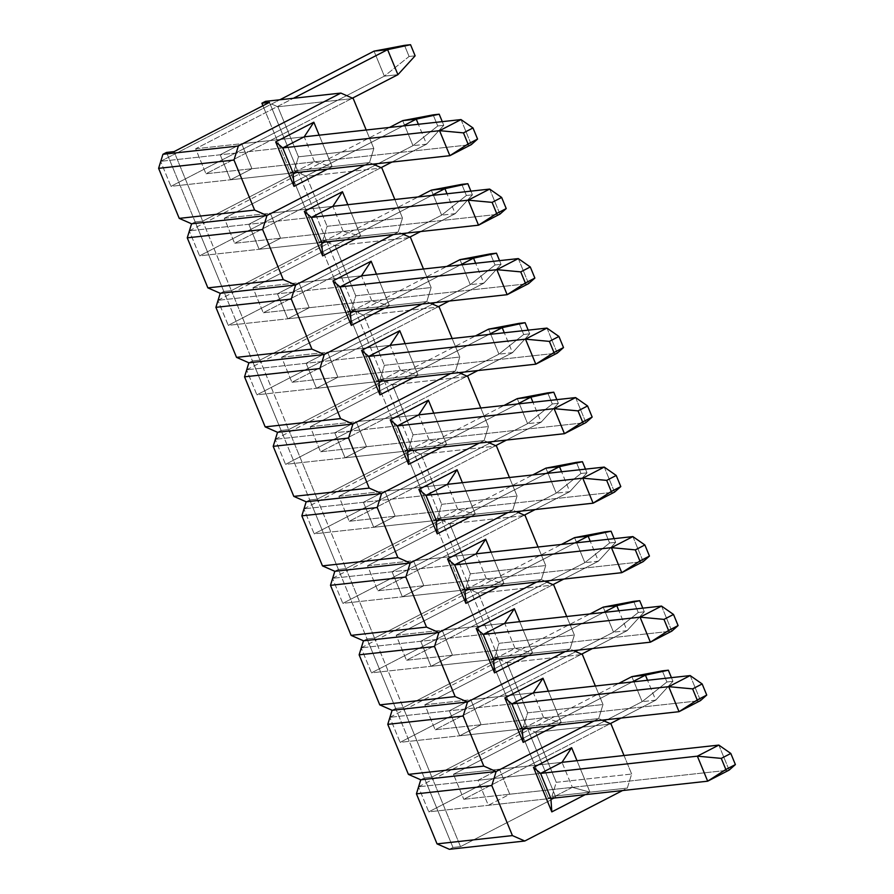 <?xml version="1.0" encoding="UTF-8"?>
<svg xmlns="http://www.w3.org/2000/svg" width="894" height="894" viewBox="0 0 894 894"><rect width="100%" height="100%" fill="white"/><g stroke="black" fill="none" stroke-linecap="round" stroke-linejoin="round"><path stroke-width="0.67" stroke-dasharray="4.47 3.35" d="M424.337 777.948L452.979 847.456L449.403 849.3L452.979 847.456L460.522 846.629L555.9 797.381L548.357 798.208L551.933 796.364L627.32 788.072L622.526 790.553L627.32 788.072L631.656 774.036L556.269 782.317L535.64 732.287L611.027 723.995L535.64 732.287L556.269 782.317L551.933 796.364L548.357 798.208L519.716 728.711L527.248 727.884L431.869 777.121L424.337 777.948L420.761 779.803L424.337 777.948L452.979 847.456L460.522 846.629L555.9 797.381L527.248 727.884L431.869 777.121L460.522 846.629L431.869 777.121L424.337 777.948L420.761 779.803L424.337 777.948L431.869 777.121L527.248 727.884L555.9 797.381L548.357 798.208L519.716 728.711L523.292 726.856L519.716 728.711L527.248 727.884L519.716 728.711L523.292 726.856L535.64 732.287L523.292 726.856L598.678 718.575L523.292 726.856L519.716 728.711L491.063 659.202L498.606 658.375L403.228 707.623L395.684 708.45L424.337 777.948L431.869 777.121L527.248 727.884L498.606 658.375L403.228 707.623L431.869 777.121L403.228 707.623L395.684 708.45L392.108 710.294L395.684 708.45L424.337 777.948M593.884 721.045L598.678 718.575L602.221 720.128L598.678 718.575L523.292 726.856L598.678 718.575L593.884 721.045M624.023 755.508L631.656 774.036L627.32 788.072L551.933 796.364L556.269 782.317L631.656 774.036L624.023 755.508M585.19 794.654L589.973 792.185L576.988 760.682L589.973 792.185L572.339 787.346L509.77 794.218L499.455 769.198L477.999 780.283L540.568 773.399L477.999 780.283L488.314 805.304L509.77 794.218L572.339 787.346L550.883 798.42L488.314 805.304L550.883 798.42L572.339 787.346L562.024 762.325L499.455 769.198L562.024 762.325L572.339 787.346L589.973 792.185L585.19 794.654M477.999 780.283L499.455 769.198L509.77 794.218L488.314 805.304L477.999 780.283M666.913 681.988L662.331 670.869L666.913 681.988L642.16 701.656L428.751 811.853L418.526 787.022L428.751 811.853L550.883 798.42L428.751 811.853L642.16 701.656L655.738 700.17L647.535 680.278L655.738 700.17L621.084 718.061L655.738 700.17L672.947 681.317L666.913 681.988L672.947 681.317L655.738 700.17L642.16 701.656L666.913 681.988M671.428 677.652L672.947 681.317L671.428 677.652M418.615 786.742L618.67 683.452L418.615 786.742M631.846 676.646L642.16 701.656L631.846 676.646M540.568 773.399L418.593 786.809L540.568 773.399M453.47 774.26L562.024 762.325L453.47 774.26L463.785 799.281L453.47 774.26L632.237 681.954L453.47 774.26M718.832 745.093L729.135 770.103L463.785 799.281L610.244 723.648L463.785 799.281L729.135 770.103L718.832 745.093M638.271 612.491L633.678 601.36L638.271 612.491L613.519 632.159L400.11 742.344L389.885 717.524L400.11 742.344L522.23 728.923L400.11 742.344L613.519 632.159L627.085 630.672L618.883 610.781L627.085 630.672L592.443 648.552L627.085 630.672L644.295 611.82L638.271 612.491L644.295 611.82L627.085 630.672L613.519 632.159L638.271 612.491M642.786 608.144L644.295 611.82L642.786 608.144M389.963 717.245L590.018 613.943L389.963 717.245M603.204 607.138L613.519 632.159L603.204 607.138M511.927 703.902L389.94 717.312L511.927 703.902M424.829 704.751L533.383 692.828L470.814 699.7L449.347 710.786L459.661 735.807L481.128 724.721L470.814 699.7L533.383 692.828L543.697 717.848L481.128 724.721L543.697 717.848L522.23 728.923L459.661 735.807L522.23 728.923L543.697 717.848L533.383 692.828L424.829 704.751L435.143 729.772L424.829 704.751L603.584 612.457L424.829 704.751M690.179 675.585L700.494 700.605L435.143 729.772L581.603 654.151L435.143 729.772L700.494 700.605L690.179 675.585M609.619 542.982L605.037 531.863L609.619 542.982L584.866 562.661L371.468 672.847L361.232 648.027L371.468 672.847L493.589 659.426L371.468 672.847L584.866 562.661L598.444 561.164L590.241 541.272L598.444 561.164L563.801 579.055L598.444 561.164L615.653 542.323L609.619 542.982L615.653 542.323L598.444 561.164L584.866 562.661L609.619 542.982M614.133 538.646L615.653 542.323L614.133 538.646M361.321 647.737L561.376 544.446L361.321 647.737M574.563 537.64L584.866 562.661L574.563 537.64M483.274 634.405L361.299 647.815L483.274 634.405M396.176 635.254L504.73 623.319L442.161 630.203L420.705 641.277L431.02 666.298L452.476 655.224L442.161 630.203L504.73 623.319L515.045 648.34L452.476 655.224L515.045 648.34L493.589 659.426L431.02 666.298L493.589 659.426L515.045 648.34L504.73 623.319L396.176 635.254L406.491 660.275L396.176 635.254L574.943 542.96L396.176 635.254M661.538 606.087L671.852 631.108L406.491 660.275L552.961 584.654L406.491 660.275L671.852 631.108L661.538 606.087M580.977 473.485L576.395 462.366L580.977 473.485L556.224 493.164L342.815 603.349L332.59 578.53L342.815 603.349L464.947 589.928L342.815 603.349L556.224 493.164L569.791 491.666L561.6 471.775L569.791 491.666L535.148 509.558L569.791 491.666L587 472.825L580.977 473.485L587 472.825L569.791 491.666L556.224 493.164L580.977 473.485M585.492 469.149L587 472.825L585.492 469.149M332.68 578.239L532.723 474.949L332.68 578.239M545.91 468.143L556.224 493.164L545.91 468.143M454.633 564.907L332.657 578.306L454.633 564.907M367.535 565.757L476.089 553.822L413.52 560.706L392.064 571.78L402.367 596.801L423.834 585.715L413.52 560.706L476.089 553.822L486.403 578.843L423.834 585.715L486.403 578.843L464.947 589.928L402.367 596.801L464.947 589.928L486.403 578.843L476.089 553.822L367.535 565.757L377.849 590.778L367.535 565.757L546.301 473.451L367.535 565.757M632.885 536.59L643.199 561.611L377.849 590.778L524.309 515.156L377.849 590.778L643.199 561.611L632.885 536.59M552.324 403.987L547.743 392.868L552.324 403.987L527.583 423.655L314.174 533.852L303.938 509.021L314.174 533.852L436.294 520.42L314.174 533.852L527.583 423.655L541.149 422.169L532.947 402.278L541.149 422.169L506.507 440.06L541.149 422.169L558.359 403.317L552.324 403.987L558.359 403.317L541.149 422.169L527.583 423.655L552.324 403.987M556.85 399.652L558.359 403.317L556.85 399.652M304.027 508.742L504.082 405.451L304.027 508.742M517.268 398.635L527.583 423.655L517.268 398.635M425.98 495.399L304.005 508.809L425.98 495.399M338.893 496.259L447.447 484.324L384.878 491.197L363.411 502.283L373.726 527.304L395.182 516.218L384.878 491.197L447.447 484.324L457.75 509.345L395.182 516.218L457.75 509.345L436.294 520.42L373.726 527.304L436.294 520.42L457.75 509.345L447.447 484.324L338.893 496.259L349.196 521.28L338.893 496.259L517.648 403.954L338.893 496.259M604.243 467.081L614.558 492.102L349.196 521.28L495.667 445.648L349.196 521.28L614.558 492.102L604.243 467.081M523.683 334.479L519.101 323.36L523.683 334.479L498.93 354.158L285.521 464.344L275.296 439.524L285.521 464.344L407.653 450.922L285.521 464.344L498.93 354.158L512.508 352.672L504.305 332.769L512.508 352.672L477.854 370.552L512.508 352.672L529.717 333.82L523.683 334.479L529.717 333.82L512.508 352.672L498.93 354.158L523.683 334.479M528.198 330.143L529.717 333.82L528.198 330.143M275.386 439.233L475.44 335.943L275.386 439.233M488.616 329.137L498.93 354.158L488.616 329.137M397.338 425.902L275.363 439.312L397.338 425.902M310.24 426.751L418.794 414.827L356.225 421.7L334.769 432.785L345.084 457.795L366.54 446.721L356.225 421.7L418.794 414.827L429.109 439.848L366.54 446.721L429.109 439.848L407.653 450.922L345.084 457.795L407.653 450.922L429.109 439.848L418.794 414.827L310.24 426.751L320.555 451.772L310.24 426.751L489.007 334.457L310.24 426.751M575.602 397.584L585.905 422.605L320.555 451.772L467.014 376.151L320.555 451.772L585.905 422.605L575.602 397.584M495.041 264.982L490.448 253.862L495.041 264.982L470.289 284.661L256.88 394.846L246.655 370.027L256.88 394.846L379 381.425L256.88 394.846L470.289 284.661L483.855 283.163L475.653 263.272L483.855 283.163L449.213 301.054L483.855 283.163L501.065 264.322L495.041 264.982L501.065 264.322L483.855 283.163L470.289 284.661L495.041 264.982M499.556 260.646L501.065 264.322L499.556 260.646M246.733 369.736L446.788 266.446L246.733 369.736M459.974 259.64L470.289 284.661L459.974 259.64M368.697 356.404L246.722 369.814L368.697 356.404M281.599 357.254L390.153 345.319L327.584 352.202L306.117 363.277L316.431 388.298L337.898 377.223L327.584 352.202L390.153 345.319L400.467 370.339L337.898 377.223L400.467 370.339L379 381.425L316.431 388.298L379 381.425L400.467 370.339L390.153 345.319L281.599 357.254L291.913 382.274L281.599 357.254L460.354 264.959L281.599 357.254M546.949 328.087L557.264 353.108L291.913 382.274L438.373 306.653L291.913 382.274L557.264 353.108L546.949 328.087M466.389 195.484L461.807 184.365L466.389 195.484L441.636 215.163L228.238 325.349L218.002 300.529L228.238 325.349L350.359 311.917L228.238 325.349L441.636 215.163L455.214 213.666L447.011 193.774L455.214 213.666L420.571 231.557L455.214 213.666L472.423 194.825L466.389 195.484L472.423 194.825L455.214 213.666L441.636 215.163L466.389 195.484M470.903 191.148L472.423 194.825L470.903 191.148M218.091 300.239L418.146 196.948L218.091 300.239M431.333 190.143L441.636 215.163L431.333 190.143M340.044 286.907L218.069 300.306L340.044 286.907M252.946 287.756L361.5 275.821L298.931 282.694L277.475 293.78L287.79 318.8L309.246 307.715L298.931 282.694L361.5 275.821L371.815 300.842L309.246 307.715L371.815 300.842L350.359 311.917L287.79 318.8L350.359 311.917L371.815 300.842L361.5 275.821L252.946 287.756L263.261 312.777L252.946 287.756L431.713 195.451L252.946 287.756M518.308 258.589L528.622 283.61L263.261 312.777L409.731 237.156L263.261 312.777L528.622 283.61L518.308 258.589M437.747 125.987L433.165 114.868L437.747 125.987L412.994 145.655L199.585 255.84L189.36 231.021L199.585 255.84L321.717 242.419L199.585 255.84L412.994 145.655L426.561 144.169L418.37 124.277L426.561 144.169L391.918 162.06L426.561 144.169L443.77 125.316L437.747 125.987L443.77 125.316L426.561 144.169L412.994 145.655L437.747 125.987M442.262 121.651L443.77 125.316L442.262 121.651M189.45 230.741L389.493 127.451L189.45 230.741M402.68 120.634L412.994 145.655L402.68 120.634M311.403 217.398L189.427 230.808L311.403 217.398M224.305 218.259L332.859 206.324L270.29 213.197L248.834 224.282L259.137 249.303L280.604 238.217L270.29 213.197L332.859 206.324L343.173 231.345L280.604 238.217L343.173 231.345L321.717 242.419L259.137 249.303L321.717 242.419L343.173 231.345L332.859 206.324L224.305 218.259L234.619 243.269L224.305 218.259L403.071 125.953L224.305 218.259M489.655 189.081L499.969 214.102L234.619 243.269L381.079 167.647L234.619 243.269L499.969 214.102L489.655 189.081M409.094 56.478L404.513 45.359L409.094 56.478L384.353 76.158L170.944 186.343L160.708 161.523L170.944 186.343L293.064 172.922L170.944 186.343L384.353 76.158L397.919 74.671L384.353 76.158L409.094 56.478L415.129 55.819L409.094 56.478M160.797 161.233L279.833 99.782L160.797 161.233M374.038 51.137L384.353 76.158L374.038 51.137M282.75 147.901L160.775 161.311L282.75 147.901M195.663 148.75L304.217 136.827L241.648 143.699L220.181 154.774L230.496 179.795L251.952 168.72L241.648 143.699L304.217 136.827L314.532 161.836L251.952 168.72L314.532 161.836L293.064 172.922L230.496 179.795L293.064 172.922L314.532 161.836L304.217 136.827L195.663 148.75L205.966 173.771L195.663 148.75L293.4 98.284L195.663 148.75M461.013 119.584L471.328 144.605L205.966 173.771L352.437 98.15L205.966 173.771L471.328 144.605L461.013 119.584M565.231 651.547L570.026 649.078L494.639 657.358L491.063 659.202L494.639 657.358L506.999 662.778L582.385 654.497L506.999 662.778L527.628 712.82L506.999 662.778L494.639 657.358L570.026 649.078L573.579 650.631L570.026 649.078L494.639 657.358L491.063 659.202L498.606 658.375L527.248 727.884L519.716 728.711L491.063 659.202L494.639 657.358L570.026 649.078L565.231 651.547M595.37 686.011L603.003 704.539L527.628 712.82L523.292 726.856L527.628 712.82L603.003 704.539L598.678 718.575L603.003 704.539L595.37 686.011M556.549 725.157L561.331 722.687L548.346 691.174L561.331 722.687L543.697 717.848L561.331 722.687L556.549 725.157M449.347 710.786L470.814 699.7L481.128 724.721L459.661 735.807L449.347 710.786M367.043 638.953L395.684 708.45L392.108 710.294L395.684 708.45L403.228 707.623L498.606 658.375L491.063 659.202L462.421 589.705L469.953 588.878L374.575 638.126L367.043 638.953L363.467 640.797L367.043 638.953L395.684 708.45L403.228 707.623L498.606 658.375L469.953 588.878L374.575 638.126L403.228 707.623L374.575 638.126L367.043 638.953L363.467 640.797L367.043 638.953L374.575 638.126L469.953 588.878L498.606 658.375L491.063 659.202L462.421 589.705L465.998 587.861L462.421 589.705L469.953 588.878L462.421 589.705L465.998 587.861L478.357 593.281L553.732 585L478.357 593.281L498.975 643.322L478.357 593.281L465.998 587.861L541.384 579.569L465.998 587.861L462.421 589.705L433.769 520.207L441.312 519.38L345.933 568.629L338.401 569.456L367.043 638.953L374.575 638.126L469.953 588.878L441.312 519.38L345.933 568.629L374.575 638.126L345.933 568.629L338.401 569.456L334.814 571.3L338.401 569.456L367.043 638.953M536.59 582.05L541.384 579.569L544.927 581.134L541.384 579.569L465.998 587.861L541.384 579.569L536.59 582.05M566.729 616.514L574.361 635.031L498.975 643.322L494.639 657.358L498.975 643.322L574.361 635.031L570.026 649.078L574.361 635.031L566.729 616.514M527.907 655.648L532.679 653.179L519.693 621.676L532.679 653.179L515.045 648.34L532.679 653.179L527.907 655.648M420.705 641.277L442.161 630.203L452.476 655.224L431.02 666.298L420.705 641.277M507.948 512.553L512.731 510.072L437.345 518.364L433.769 520.207L437.345 518.364L449.704 523.783L525.091 515.492L449.704 523.783L470.333 573.825L449.704 523.783L437.345 518.364L512.731 510.072L516.285 511.625L512.731 510.072L437.345 518.364L433.769 520.207L441.312 519.38L469.953 588.878L462.421 589.705L433.769 520.207L437.345 518.364L512.731 510.072L507.948 512.553M538.076 547.005L545.72 565.533L470.333 573.825L465.998 587.861L470.333 573.825L545.72 565.533L541.384 579.569L545.72 565.533L538.076 547.005M499.254 586.151L504.037 583.681L491.052 552.179L504.037 583.681L486.403 578.843L504.037 583.681L499.254 586.151M392.064 571.78L413.52 560.706L423.834 585.715L402.367 596.801L392.064 571.78M309.749 499.947L338.401 569.456L334.814 571.3L338.401 569.456L345.933 568.629L441.312 519.38L433.769 520.207L405.127 450.71L412.67 449.883L317.292 499.12L309.749 499.947L306.173 501.802L309.749 499.947L338.401 569.456L345.933 568.629L441.312 519.38L412.67 449.883L317.292 499.12L345.933 568.629L317.292 499.12L309.749 499.947L306.173 501.802L309.749 499.947L317.292 499.12L412.67 449.883L441.312 519.38L433.769 520.207L405.127 450.71L408.703 448.855L405.127 450.71L412.67 449.883L405.127 450.71L408.703 448.855L421.063 454.286L496.449 445.994L421.063 454.286L441.681 504.317L421.063 454.286L408.703 448.855L484.09 440.574L408.703 448.855L405.127 450.71L376.486 381.202L384.018 380.375L288.639 429.623L281.107 430.45L309.749 499.947L317.292 499.12L412.67 449.883L384.018 380.375L288.639 429.623L317.292 499.12L288.639 429.623L281.107 430.45L277.531 432.294L281.107 430.45L309.749 499.947M479.296 443.044L484.09 440.574L487.643 442.128L484.09 440.574L408.703 448.855L484.09 440.574L479.296 443.044M509.435 477.508L517.067 496.036L441.681 504.317L437.345 518.364L441.681 504.317L517.067 496.036L512.731 510.072L517.067 496.036L509.435 477.508M470.613 516.654L475.384 514.184L462.399 482.682L475.384 514.184L457.75 509.345L475.384 514.184L470.613 516.654M363.411 502.283L384.878 491.197L395.182 516.218L373.726 527.304L363.411 502.283M450.654 373.547L455.448 371.077L380.062 379.358L376.486 381.202L380.062 379.358L392.41 384.778L467.797 376.497L392.41 384.778L413.039 434.819L392.41 384.778L380.062 379.358L455.448 371.077L458.991 372.63L455.448 371.077L380.062 379.358L376.486 381.202L384.018 380.375L412.67 449.883L405.127 450.71L376.486 381.202L380.062 379.358L455.448 371.077L450.654 373.547M480.793 408.01L488.426 426.539L413.039 434.819L408.703 448.855L413.039 434.819L488.426 426.539L484.09 440.574L488.426 426.539L480.793 408.01M441.96 447.145L446.743 444.687L433.758 413.173L446.743 444.687L429.109 439.848L446.743 444.687L441.96 447.145M334.769 432.785L356.225 421.7L366.54 446.721L345.084 457.795L334.769 432.785M252.454 360.952L281.107 430.45L277.531 432.294L281.107 430.45L288.639 429.623L384.018 380.375L376.486 381.202L347.833 311.704L355.376 310.877L259.998 360.126L252.454 360.952L248.878 362.796L252.454 360.952L281.107 430.45L288.639 429.623L384.018 380.375L355.376 310.877L259.998 360.126L288.639 429.623L259.998 360.126L252.454 360.952L248.878 362.796L252.454 360.952L259.998 360.126L355.376 310.877L384.018 380.375L376.486 381.202L347.833 311.704L351.409 309.86L347.833 311.704L355.376 310.877L347.833 311.704L351.409 309.86L363.769 315.28L439.155 306.988L363.769 315.28L384.398 365.322L363.769 315.28L351.409 309.86L426.796 301.569L351.409 309.86L347.833 311.704L319.192 242.207L326.723 241.38L231.356 290.617L223.813 291.455L252.454 360.952L259.998 360.126L355.376 310.877L326.723 241.38L231.356 290.617L259.998 360.126L231.356 290.617L223.813 291.455L220.237 293.299L223.813 291.455L252.454 360.952M422.002 304.049L426.796 301.569L430.349 303.133L426.796 301.569L351.409 309.86L426.796 301.569L422.002 304.049M452.14 338.513L459.773 357.03L384.398 365.322L380.062 379.358L384.398 365.322L459.773 357.03L455.448 371.077L459.773 357.03L452.14 338.513M413.319 377.648L418.101 375.178L405.116 343.676L418.101 375.178L400.467 370.339L418.101 375.178L413.319 377.648M306.117 363.277L327.584 352.202L337.898 377.223L316.431 388.298L306.117 363.277M393.36 234.541L398.154 232.071L322.768 240.363L319.192 242.207L322.768 240.363L335.127 245.783L410.502 237.491L335.127 245.783L355.745 295.825L335.127 245.783L322.768 240.363L398.154 232.071L401.697 233.625L398.154 232.071L322.768 240.363L319.192 242.207L326.723 241.38L355.376 310.877L347.833 311.704L319.192 242.207L322.768 240.363L398.154 232.071L393.36 234.541M423.499 269.005L431.132 287.533L355.745 295.825L351.409 309.86L355.745 295.825L431.132 287.533L426.796 301.569L431.132 287.533L423.499 269.005M384.677 308.151L389.449 305.681L376.463 274.179L389.449 305.681L371.815 300.842L389.449 305.681L384.677 308.151M277.475 293.78L298.931 282.694L309.246 307.715L287.79 318.8L277.475 293.78M195.171 221.947L223.813 291.455L220.237 293.299L223.813 291.455L231.356 290.617L326.723 241.38L319.192 242.207L290.539 172.71L298.082 171.871L202.703 221.12L195.171 221.947L191.584 223.802L195.171 221.947L223.813 291.455L231.356 290.617L326.723 241.38L298.082 171.871L202.703 221.12L231.356 290.617L202.703 221.12L195.171 221.947L191.584 223.802L195.171 221.947L202.703 221.12L298.082 171.871L326.723 241.38L319.192 242.207L290.539 172.71L294.115 170.855L290.539 172.71L298.082 171.871L290.539 172.71L294.115 170.855L306.474 176.274L381.861 167.994L306.474 176.274L327.103 226.316L306.474 176.274L294.115 170.855L369.501 162.574L294.115 170.855L290.539 172.71L262.937 105.727L290.539 172.71L298.082 171.871L269.44 102.374L298.082 171.871L202.703 221.12L174.062 151.622L202.703 221.12L195.171 221.947L166.519 152.449L195.171 221.947M364.718 165.044L369.501 162.574L373.055 164.127L369.501 162.574L294.115 170.855L369.501 162.574L364.718 165.044M394.846 199.507L402.49 218.035L327.103 226.316L322.768 240.363L327.103 226.316L402.49 218.035L398.154 232.071L402.49 218.035L394.846 199.507M356.024 238.653L360.807 236.184L347.822 204.681L360.807 236.184L343.173 231.345L360.807 236.184L356.024 238.653M248.834 224.282L270.29 213.197L280.604 238.217L259.137 249.303L248.834 224.282M298.451 156.819L277.833 106.777L353.219 98.496L277.833 106.777L298.451 156.819L294.115 170.855L298.451 156.819L373.837 148.538L369.501 162.574L373.837 148.538L298.451 156.819M366.205 130.01L373.837 148.538L366.205 130.01M265.473 101.357L277.833 106.777L265.473 101.357M327.383 169.145L332.155 166.686L319.169 135.173L332.155 166.686L314.532 161.836L332.155 166.686L327.383 169.145M220.181 154.774L241.648 143.699L251.952 168.72L230.496 179.795L220.181 154.774"/><path stroke-width="1.34" d="M449.403 849.3L437.043 843.88L416.425 793.838L420.761 779.803L496.136 771.511L593.884 721.045L496.136 771.511L593.884 721.045L496.136 771.511L491.812 785.558L416.425 793.838L437.043 843.88L512.43 835.588L491.812 785.558L496.136 771.511L420.761 779.803L496.136 771.511L483.788 766.091L463.159 716.049L387.772 724.341L392.108 710.294L467.495 702.014L565.231 651.547L467.495 702.014L565.231 651.547L467.495 702.014L463.159 716.049L467.495 702.014L392.108 710.294L467.495 702.014L455.135 696.594L434.518 646.552L359.131 654.833L363.467 640.797L438.853 632.516L536.59 582.05L438.853 632.516L536.59 582.05L438.853 632.516L434.518 646.552L438.853 632.516L363.467 640.797L438.853 632.516L426.494 627.096L405.865 577.055L330.489 585.335L334.814 571.3L410.201 563.008L507.948 512.553L410.201 563.008L507.948 512.553L410.201 563.008L405.865 577.055L410.201 563.008L334.814 571.3L410.201 563.008L397.852 557.588L377.223 507.546L301.837 515.838L306.173 501.802L381.559 493.51L479.296 443.044L381.559 493.51L479.296 443.044L381.559 493.51L377.223 507.546L381.559 493.51L306.173 501.802L381.559 493.51L369.2 488.09L348.582 438.049L273.195 446.341L277.531 432.294L352.918 424.013L450.654 373.547L352.918 424.013L450.654 373.547L352.918 424.013L348.582 438.049L352.918 424.013L277.531 432.294L352.918 424.013L340.558 418.593L319.929 368.551L244.543 376.832L248.878 362.796L324.265 354.516L422.002 304.049L324.265 354.516L422.002 304.049L324.265 354.516L319.929 368.551L324.265 354.516L248.878 362.796L324.265 354.516L311.905 349.096L291.288 299.054L215.901 307.335L220.237 293.299L295.623 285.007L393.36 234.541L295.623 285.007L393.36 234.541L295.623 285.007L291.288 299.054L295.623 285.007L220.237 293.299L295.623 285.007L283.264 279.587L262.635 229.546L187.259 237.838L191.584 223.802L266.971 215.51L364.718 165.044L266.971 215.51L364.718 165.044L266.971 215.51L262.635 229.546L266.971 215.51L191.584 223.802L266.971 215.51L254.622 210.09L233.993 160.048L158.607 168.34L162.943 154.293L166.519 152.449L162.943 154.293L238.329 146.013L340.86 93.077L265.473 101.357L261.897 103.201L269.44 102.374L174.062 151.622L166.519 152.449L174.062 151.622L269.44 102.374L261.897 103.201L265.473 101.357L340.86 93.077L353.219 98.496L366.205 130.01L353.219 98.496L340.86 93.077L238.329 146.013L233.993 160.048L238.329 146.013L162.943 154.293L158.607 168.34L179.236 218.382L158.607 168.34L233.993 160.048L254.622 210.09L266.971 215.51L191.584 223.802L179.236 218.382L254.622 210.09L179.236 218.382L191.584 223.802L187.259 237.838L207.877 287.879L187.259 237.838L262.635 229.546L283.264 279.587L295.623 285.007L220.237 293.299L207.877 287.879L283.264 279.587L207.877 287.879L220.237 293.299L215.901 307.335L236.53 357.376L215.901 307.335L291.288 299.054L311.905 349.096L324.265 354.516L248.878 362.796L236.53 357.376L311.905 349.096L236.53 357.376L248.878 362.796L244.543 376.832L265.172 426.874L244.543 376.832L319.929 368.551L340.558 418.593L352.918 424.013L277.531 432.294L265.172 426.874L340.558 418.593L265.172 426.874L277.531 432.294L273.195 446.341L293.813 496.382L273.195 446.341L348.582 438.049L369.2 488.09L381.559 493.51L306.173 501.802L293.813 496.382L369.2 488.09L293.813 496.382L306.173 501.802L301.837 515.838L322.466 565.88L301.837 515.838L377.223 507.546L397.852 557.588L410.201 563.008L334.814 571.3L322.466 565.88L397.852 557.588L322.466 565.88L334.814 571.3L330.489 585.335L351.107 635.377L330.489 585.335L405.865 577.055L426.494 627.096L438.853 632.516L363.467 640.797L351.107 635.377L426.494 627.096L351.107 635.377L363.467 640.797L359.131 654.833L379.76 704.874L359.131 654.833L434.518 646.552L455.135 696.594L467.495 702.014L392.108 710.294L379.76 704.874L455.135 696.594L379.76 704.874L392.108 710.294L387.772 724.341L408.402 774.383L387.772 724.341L463.159 716.049L483.788 766.091L496.136 771.511L420.761 779.803L408.402 774.383L483.788 766.091L408.402 774.383L420.761 779.803L416.425 793.838L491.812 785.558L512.43 835.588L524.789 841.008L449.403 849.3L437.043 843.88L512.43 835.588L524.789 841.008L449.403 849.3M611.027 723.995L624.023 755.508L611.027 723.995L602.221 720.128L611.027 723.995M622.526 790.553L524.789 841.008L622.526 790.553M571.635 747.708L533.483 767.398L551.822 811.886L585.19 794.654L551.822 811.886L533.483 767.398L571.635 747.708L562.024 762.325L540.568 773.399L562.024 762.325L571.635 747.708L576.988 760.682L571.635 747.708M550.883 798.42L540.568 773.399L533.483 767.398L540.568 773.399L550.883 798.42L551.822 811.886L550.883 798.42L707.679 781.188L697.365 756.168L540.568 773.399L697.365 756.168L721.268 758.38L725.85 769.499L735.393 764.582L730.811 753.463L721.268 758.38L725.85 769.499L735.393 764.582L729.135 770.103L707.679 781.188L550.883 798.42M662.331 670.869L668.354 670.198L671.428 677.652L668.354 670.198L631.846 676.646L645.423 675.149L632.237 681.954L645.423 675.149L668.354 670.198L645.423 675.149L647.535 680.278L645.423 675.149L631.846 676.646L618.67 683.452L631.846 676.646L662.331 670.869M562.024 762.325L718.832 745.093L697.365 756.168L721.268 758.38L730.811 753.463L718.832 745.093L697.365 756.168L707.679 781.188L725.85 769.499L707.679 781.188L729.135 770.103L735.393 764.582L730.811 753.463L718.832 745.093L562.024 762.325M610.244 723.648L621.084 718.061L610.244 723.648M633.678 601.36L639.713 600.701L642.786 608.144L639.713 600.701L633.678 601.36L603.204 607.138L616.771 605.651L603.584 612.457L616.771 605.651L639.713 600.701L616.771 605.651L618.883 610.781L616.771 605.651L603.204 607.138L590.018 613.943L603.204 607.138L633.678 601.36M522.23 728.923L679.038 711.691L668.723 686.67L511.927 703.902L533.383 692.828L690.179 675.585L668.723 686.67L511.927 703.902L504.842 697.901L523.18 742.378L556.549 725.157L523.18 742.378L504.842 697.901L542.993 678.2L504.842 697.901L511.927 703.902L522.23 728.923L511.927 703.902L533.383 692.828L690.179 675.585L668.723 686.67L692.626 688.883L697.208 700.002L706.741 695.074L702.159 683.955L692.626 688.883L697.208 700.002L706.741 695.074L700.494 700.605L679.038 711.691L522.23 728.923L523.18 742.378L522.23 728.923M581.603 654.151L592.443 648.552L581.603 654.151M700.494 700.605L679.038 711.691L697.208 700.002L679.038 711.691L668.723 686.67L692.626 688.883L702.159 683.955L690.179 675.585L702.159 683.955L706.741 695.074L700.494 700.605M605.037 531.863L611.071 531.204L614.133 538.646L611.071 531.204L605.037 531.863L574.563 537.64L588.129 536.154L574.943 542.96L588.129 536.154L611.071 531.204L588.129 536.154L590.241 541.272L588.129 536.154L574.563 537.64L561.376 544.446L574.563 537.64L605.037 531.863M493.589 659.426L650.385 642.183L640.07 617.173L483.274 634.405L504.73 623.319L661.538 606.087L640.07 617.173L483.274 634.405L476.2 628.404L494.527 672.88L527.907 655.648L494.527 672.88L476.2 628.404L514.352 608.702L476.2 628.404L483.274 634.405L493.589 659.426L483.274 634.405L504.73 623.319L661.538 606.087L640.07 617.173L663.974 619.386L668.567 630.505L678.099 625.576L673.517 614.457L663.974 619.386L668.567 630.505L678.099 625.576L671.852 631.108L650.385 642.183L493.589 659.426L494.527 672.88L493.589 659.426M552.961 584.654L563.801 579.055L552.961 584.654M671.852 631.108L650.385 642.183L668.567 630.505L650.385 642.183L640.07 617.173L663.974 619.386L673.517 614.457L661.538 606.087L673.517 614.457L678.099 625.576L671.852 631.108M576.395 462.366L582.419 461.706L585.492 469.149L582.419 461.706L576.395 462.366L545.91 468.143L559.488 466.646L546.301 473.451L559.488 466.646L582.419 461.706L559.488 466.646L561.6 471.775L559.488 466.646L545.91 468.143L532.723 474.949L545.91 468.143L576.395 462.366M464.947 589.928L621.743 572.685L611.429 547.664L454.633 564.907L476.089 553.822L632.885 536.59L611.429 547.664L454.633 564.907L447.548 558.906L465.886 603.383L499.254 586.151L465.886 603.383L447.548 558.906L485.699 539.205L447.548 558.906L454.633 564.907L464.947 589.928L454.633 564.907L476.089 553.822L632.885 536.59L611.429 547.664L635.332 549.877L639.914 561.007L649.457 556.079L644.876 544.96L635.332 549.877L639.914 561.007L649.457 556.079L643.199 561.611L621.743 572.685L464.947 589.928L465.886 603.383L464.947 589.928M524.309 515.156L535.148 509.558L524.309 515.156M643.199 561.611L621.743 572.685L639.914 561.007L621.743 572.685L611.429 547.664L635.332 549.877L644.876 544.96L632.885 536.59L644.876 544.96L649.457 556.079L643.199 561.611M547.743 392.868L553.777 392.198L556.85 399.652L553.777 392.198L517.268 398.635L530.835 397.148L517.648 403.954L530.835 397.148L553.777 392.198L530.835 397.148L532.947 402.278L530.835 397.148L517.268 398.635L504.082 405.451L517.268 398.635L547.743 392.868M436.294 520.42L593.102 503.188L582.787 478.167L425.98 495.399L447.447 484.324L604.243 467.081L582.787 478.167L425.98 495.399L418.906 489.398L437.233 533.886L470.613 516.654L437.233 533.886L418.906 489.398L457.057 469.708L418.906 489.398L425.98 495.399L436.294 520.42L425.98 495.399L447.447 484.324L604.243 467.081L582.787 478.167L606.691 480.38L611.272 491.499L620.805 486.582L616.223 475.463L606.691 480.38L611.272 491.499L620.805 486.582L614.558 492.102L593.102 503.188L436.294 520.42L437.233 533.886L436.294 520.42M495.667 445.648L506.507 440.06L495.667 445.648M614.558 492.102L593.102 503.188L611.272 491.499L593.102 503.188L582.787 478.167L606.691 480.38L616.223 475.463L604.243 467.081L616.223 475.463L620.805 486.582L614.558 492.102M519.101 323.36L525.124 322.7L528.198 330.143L525.124 322.7L519.101 323.36L488.616 329.137L502.193 327.651L489.007 334.457L502.193 327.651L525.124 322.7L502.193 327.651L504.305 332.769L502.193 327.651L488.616 329.137L475.44 335.943L488.616 329.137L519.101 323.36M407.653 450.922L564.449 433.691L554.135 408.67L397.338 425.902L418.794 414.827L575.602 397.584L554.135 408.67L397.338 425.902L390.253 419.901L408.592 464.377L441.96 447.145L408.592 464.377L390.253 419.901L428.405 400.199L390.253 419.901L397.338 425.902L407.653 450.922L397.338 425.902L418.794 414.827L575.602 397.584L554.135 408.67L578.038 410.882L582.62 422.002L592.163 417.073L587.581 405.954L578.038 410.882L582.62 422.002L592.163 417.073L585.905 422.605L564.449 433.691L407.653 450.922L408.592 464.377L407.653 450.922M467.014 376.151L477.854 370.552L467.014 376.151M585.905 422.605L564.449 433.691L582.62 422.002L564.449 433.691L554.135 408.67L578.038 410.882L587.581 405.954L575.602 397.584L587.581 405.954L592.163 417.073L585.905 422.605M490.448 253.862L496.483 253.203L499.556 260.646L496.483 253.203L490.448 253.862L459.974 259.64L473.541 258.142L460.354 264.959L473.541 258.142L496.483 253.203L473.541 258.142L475.653 263.272L473.541 258.142L459.974 259.64L446.788 266.446L459.974 259.64L490.448 253.862M379 381.425L535.808 364.182L525.493 339.161L368.697 356.404L390.153 345.319L546.949 328.087L525.493 339.161L368.697 356.404L361.612 350.403L379.95 394.88L413.319 377.648L379.95 394.88L361.612 350.403L399.763 330.702L361.612 350.403L368.697 356.404L379 381.425L368.697 356.404L390.153 345.319L546.949 328.087L525.493 339.161L549.397 341.385L553.978 352.504L563.511 347.576L558.929 336.457L549.397 341.385L553.978 352.504L563.511 347.576L557.264 353.108L535.808 364.182L379 381.425L379.95 394.88L379 381.425M438.373 306.653L449.213 301.054L438.373 306.653M557.264 353.108L535.808 364.182L553.978 352.504L535.808 364.182L525.493 339.161L549.397 341.385L558.929 336.457L546.949 328.087L558.929 336.457L563.511 347.576L557.264 353.108M461.807 184.365L467.841 183.706L470.903 191.148L467.841 183.706L461.807 184.365L431.333 190.143L444.899 188.645L431.713 195.451L444.899 188.645L467.841 183.706L444.899 188.645L447.011 193.774L444.899 188.645L431.333 190.143L418.146 196.948L431.333 190.143L461.807 184.365M350.359 311.917L507.155 294.685L496.852 269.664L340.044 286.907L361.5 275.821L518.308 258.589L496.852 269.664L340.044 286.907L332.97 280.906L351.297 325.382L384.677 308.151L351.297 325.382L332.97 280.906L371.122 261.204L332.97 280.906L340.044 286.907L350.359 311.917L340.044 286.907L361.5 275.821L518.308 258.589L496.852 269.664L520.744 271.877L525.337 282.996L534.869 278.079L530.287 266.96L520.744 271.877L525.337 282.996L534.869 278.079L528.622 283.61L507.155 294.685L350.359 311.917L351.297 325.382L350.359 311.917M409.731 237.156L420.571 231.557L409.731 237.156M528.622 283.61L507.155 294.685L525.337 282.996L507.155 294.685L496.852 269.664L520.744 271.877L530.287 266.96L518.308 258.589L530.287 266.96L534.869 278.079L528.622 283.61M433.165 114.868L439.189 114.197L442.262 121.651L439.189 114.197L402.68 120.634L416.258 119.148L403.071 125.953L416.258 119.148L439.189 114.197L416.258 119.148L418.37 124.277L416.258 119.148L402.68 120.634L389.493 127.451L402.68 120.634L433.165 114.868M321.717 242.419L478.513 225.187L468.199 200.167L311.403 217.398L332.859 206.324L489.655 189.081L468.199 200.167L311.403 217.398L304.318 211.397L322.656 255.885L356.024 238.653L322.656 255.885L304.318 211.397L342.469 191.707L304.318 211.397L311.403 217.398L321.717 242.419L311.403 217.398L332.859 206.324L489.655 189.081L468.199 200.167L492.102 202.379L496.684 213.498L506.227 208.581L501.646 197.451L492.102 202.379L496.684 213.498L506.227 208.581L499.969 214.102L478.513 225.187L321.717 242.419L322.656 255.885L321.717 242.419M381.079 167.647L391.918 162.06L381.079 167.647M499.969 214.102L478.513 225.187L496.684 213.498L478.513 225.187L468.199 200.167L492.102 202.379L501.646 197.451L489.655 189.081L501.646 197.451L506.227 208.581L499.969 214.102M404.513 45.359L410.547 44.7L415.129 55.819L397.919 74.671L387.605 49.651L293.4 98.284L387.605 49.651L410.547 44.7L415.129 55.819L397.919 74.671L352.437 98.15L397.919 74.671L387.605 49.651L410.547 44.7L374.038 51.137L387.605 49.651L374.038 51.137L279.833 99.782L374.038 51.137L404.513 45.359M293.064 172.922L449.872 155.69L439.557 130.669L282.75 147.901L304.217 136.827L461.013 119.584L439.557 130.669L282.75 147.901L275.676 141.9L294.003 186.377L327.383 169.145L294.003 186.377L275.676 141.9L313.828 122.199L275.676 141.9L282.75 147.901L293.064 172.922L282.75 147.901L304.217 136.827L461.013 119.584L439.557 130.669L463.461 132.882L468.043 144.001L477.575 139.073L472.993 127.954L463.461 132.882L468.043 144.001L477.575 139.073L471.328 144.605L449.872 155.69L293.064 172.922L294.003 186.377L293.064 172.922M471.328 144.605L449.872 155.69L468.043 144.001L449.872 155.69L439.557 130.669L463.461 132.882L472.993 127.954L461.013 119.584L472.993 127.954L477.575 139.073L471.328 144.605M582.385 654.497L595.37 686.011L582.385 654.497L573.579 650.631L582.385 654.497M548.346 691.174L542.993 678.2L533.383 692.828L542.993 678.2L548.346 691.174M553.732 585L566.729 616.514L553.732 585L544.927 581.134L553.732 585M519.693 621.676L514.352 608.702L504.73 623.319L514.352 608.702L519.693 621.676M525.091 515.492L538.076 547.005L525.091 515.492L516.285 511.625L525.091 515.492M491.052 552.179L485.699 539.205L476.089 553.822L485.699 539.205L491.052 552.179M496.449 445.994L509.435 477.508L496.449 445.994L487.643 442.128L496.449 445.994M462.399 482.682L457.057 469.708L447.447 484.324L457.057 469.708L462.399 482.682M467.797 376.497L480.793 408.01L467.797 376.497L458.991 372.63L467.797 376.497M433.758 413.173L428.405 400.199L418.794 414.827L428.405 400.199L433.758 413.173M439.155 306.988L452.14 338.513L439.155 306.988L430.349 303.133L439.155 306.988M405.116 343.676L399.763 330.702L390.153 345.319L399.763 330.702L405.116 343.676M410.502 237.491L423.499 269.005L410.502 237.491L401.697 233.625L410.502 237.491M376.463 274.179L371.122 261.204L361.5 275.821L371.122 261.204L376.463 274.179M381.861 167.994L394.846 199.507L381.861 167.994L373.055 164.127L381.861 167.994M347.822 204.681L342.469 191.707L332.859 206.324L342.469 191.707L347.822 204.681M262.937 105.727L261.897 103.201L262.937 105.727M319.169 135.173L313.828 122.199L304.217 136.827L313.828 122.199L319.169 135.173"/></g></svg>
